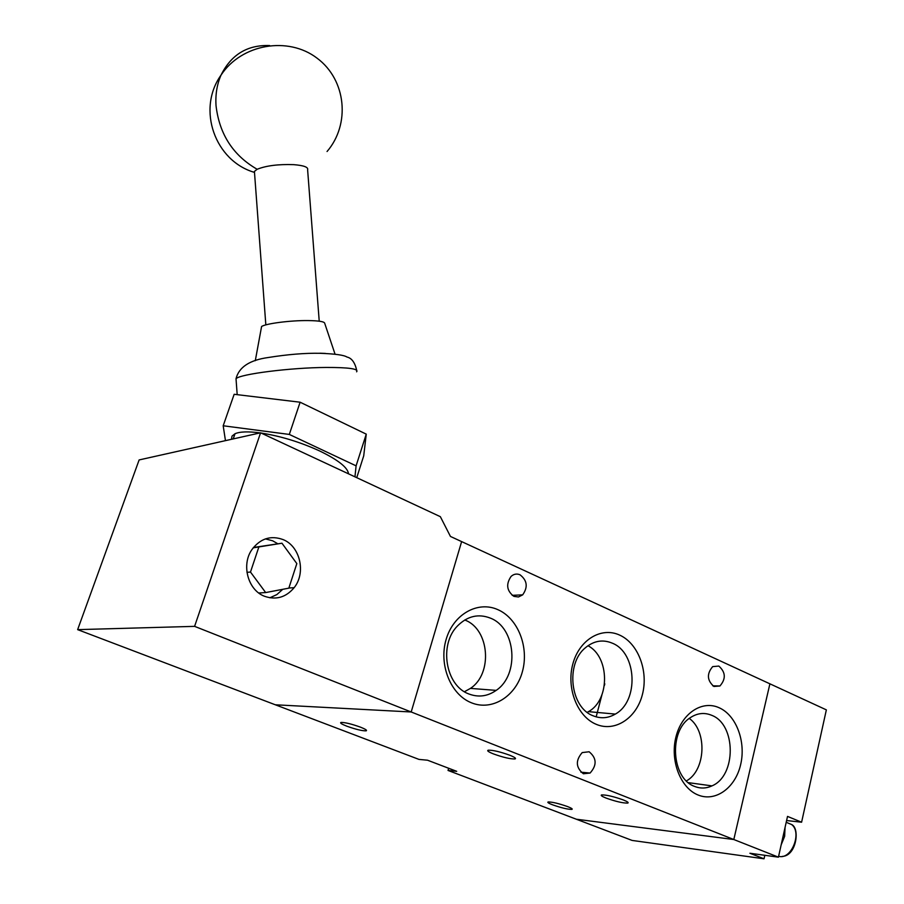 <?xml version="1.0" encoding="UTF-8"?>
<svg xmlns="http://www.w3.org/2000/svg" width="904" height="904" viewBox="0 0 904 904"><rect width="100%" height="100%" fill="white"/><g stroke="black" fill="none" stroke-linecap="round" stroke-linejoin="round"><path stroke-width="1.36" d="M778.423 857.161L749.902 853.252L764.027 858.8L632.099 840.426L576.323 819.216L733.811 839.522L769.903 683.819L826.358 709.866L801.599 822.211L787.52 816.402L778.423 857.161L411.196 711.979L275.313 704.781L418.981 759.405L427.524 760.207L456.701 771.327L448.034 770.445L576.323 819.216L733.811 839.522L769.903 683.819L450.452 536.445L440.35 516.681L260.578 432.801L194.597 626.359L411.196 711.979L461.628 541.598L411.196 711.979L275.313 704.781L77.642 629.636L194.597 626.359M786.593 820.538L801.599 822.211M764.027 858.8L764.818 855.297M623.398 799.972C627.489 801.633 628.935 802.673 627.76 803.091C623.003 803.193 615.76 801.52 606.042 798.062C601.894 796.401 600.425 795.35 601.612 794.91C606.369 794.819 613.635 796.503 623.398 799.972M509.912 755.281C514.738 757.247 516.444 758.467 515.009 758.953C510.308 759.077 503.099 757.394 493.381 753.891C488.488 751.925 486.77 750.682 488.205 750.184C492.917 750.071 500.161 751.766 509.912 755.281M567.622 806.594C571.452 808.108 572.887 809.046 571.916 809.396C567.859 809.43 561.373 807.894 552.491 804.786C548.615 803.272 547.157 802.323 548.129 801.961C552.197 801.927 558.695 803.475 567.622 806.594M360.425 727.132C365.532 729.155 367.419 730.398 366.097 730.85C362.131 730.918 355.701 729.358 346.786 726.183C341.633 724.149 339.712 722.895 341.034 722.432C345.012 722.375 351.475 723.946 360.425 727.132M589.137 751.766C596.753 758.094 597.069 765.179 590.086 773.044L583.374 773.767C575.769 767.575 575.385 760.513 582.21 752.58L589.137 751.766M718.838 666.078C725.697 672.214 726.059 678.859 719.923 685.989L713.911 686.475C707.052 680.429 706.634 673.796 712.68 666.61L718.838 666.078M520.026 574.797C527.235 580.402 528.117 587.091 522.67 594.855L518.478 596.979L513.913 596.38C506.726 590.888 505.777 584.233 511.076 576.424C513.811 573.983 516.783 573.441 520.026 574.797M719.075 707.719C736.195 715.166 746.15 741.574 740.647 764.603C735.415 787.746 715.64 802.266 698.114 795.011C680.509 788.096 669.92 760.659 675.909 737.088C681.639 713.403 702.035 699.911 719.075 707.719M694.6 786.412C700.43 788.706 706.227 788.537 711.968 785.881C736.534 775.79 736.195 724.409 711.731 715.324C704.385 712.262 697.21 713.064 690.238 717.731C668.553 731.087 671.469 778.547 694.6 786.412M497.923 609.68C518.048 618.46 529.303 647.264 522.354 671.796C515.709 696.453 492.013 711.301 471.357 702.758C450.599 694.588 438.553 664.542 446.147 639.399C453.424 614.132 477.911 600.538 497.923 609.68M468.837 693.956C478.408 697.583 487.527 696.396 496.172 690.385C519.755 674.779 516.003 627.941 490.533 618.178C478.544 613.466 467.605 615.986 457.684 625.749C438.7 644.337 445.435 685.673 468.837 693.956M619.658 635.105C638.054 643.32 648.563 670.802 642.45 694.34C636.608 717.991 615.161 732.364 596.312 724.353C577.362 716.702 566.153 688.102 572.831 664.011C579.215 639.783 601.352 626.551 619.658 635.105M593.216 715.832C600.798 718.849 608.177 718.262 615.33 714.081C639.139 701.21 636.947 652.722 612.302 643.173C602.866 639.241 593.951 640.733 585.543 647.637C565.294 663.592 570.187 707.606 593.216 715.832M686.407 780.92C705.741 770.423 707.414 731.268 689.289 718.42M464.453 691.718L470.43 688.396C492.974 673.672 489.482 629.387 465.198 620.178L464.746 619.986M587.216 712.341L588.447 711.651C610.2 700.001 609.748 656.767 587.962 645.739M448.034 770.445L448.655 768.264M283.144 539.609C300.162 546.344 306.219 572.842 294.139 587.679C285.935 597.42 276.048 600.267 264.465 596.256C247.877 590.075 241.085 564.65 252.001 549.474C260.442 538.422 270.827 535.134 283.144 539.609M269.855 597.804L276.861 594.583L282.749 589.318M277.664 543.677L272.624 540.784L265.437 538.886M348.526 473.832C347.78 467.56 338.164 459.944 319.666 450.972C300.218 442.09 280.681 436.112 261.053 433.027M260.149 432.903C248.261 431.332 239.888 431.603 235.006 433.739L232.012 436.112L231.469 439.31M77.642 629.636L139.126 459.933L260.578 432.801M253.459 547.485L281.958 543.214L296.828 563.587L288.828 588.154L265.674 592.572L250.487 572.051L246.95 572.334M354.956 476.837L356.097 465.842L289.314 434.428L223.186 425.773L225.458 440.655M258.759 592.99L265.674 592.572M253.165 547.847L281.958 543.214M250.487 572.051L258.77 547.248M289.314 434.428L300.117 402.212L234.159 394.291L223.186 425.773M300.117 402.212L366.256 434.135L356.097 465.842M366.256 434.135L363.724 455.831L356.741 477.674M254.544 173.071L254.419 171.421L257.154 169.274C266.16 165.658 278.342 164.121 293.71 164.652C303.846 165.455 308.49 167.183 307.62 169.839L319.225 321.191M335.045 354.165L324.717 323.316C324.479 321.632 318.942 320.717 308.094 320.57C290.591 320.355 265.742 323.553 261.584 326.513L261.256 328.423M319.993 353.215L325.474 353.43M255.29 360.696L261.584 326.513M785.056 827.409L784.649 836.302L781.169 844.844M269.652 45.539C247.38 44.771 231.187 54.613 221.039 75.088C216.96 84.434 215.288 94.671 216.045 105.791C219.412 134.255 233.108 155.42 257.154 169.274M236.159 380.573L236.023 378.731C239.696 374.109 290.625 367.645 326.163 367.453C348.741 367.397 358.888 368.843 356.617 371.815M778.604 856.325L779.463 856.483C791.96 859.105 802.13 832.121 791.565 824.504L786.197 822.301M627.952 802.311L627.76 803.091M515.269 758.038L515.009 758.953M604.81 683.853L604.38 685.503M601.928 694.848L596.165 716.861M572.074 808.809L571.916 809.396M366.335 730.082L366.097 730.85M590.086 773.044L580.888 772.185M719.923 685.989L712.759 685.82M522.67 594.855L512.172 595.341M688.351 782.649L711.968 785.881M470.43 688.396L496.172 690.385M588.447 711.651L615.33 714.081M288.873 588.018L294.139 587.679M235.006 433.739L233.221 438.915M327.056 151.51C350.447 124.356 346.424 79.981 317.112 58.206C288.173 35.957 241.504 43.923 221.039 75.088C196.496 109.565 215.141 161.115 254.499 172.393M237.187 394.652L236.023 378.731C238.882 367.171 249.606 360.097 268.205 357.521C287.777 354.402 305.089 352.989 320.129 353.294C335.056 353.848 343.995 355.091 346.978 357.035C351.667 358.074 354.899 362.47 356.673 370.199M254.419 171.421L265.832 324.898M782.367 856.404C796.56 855.828 800.108 828.03 791.565 824.504"/></g></svg>
